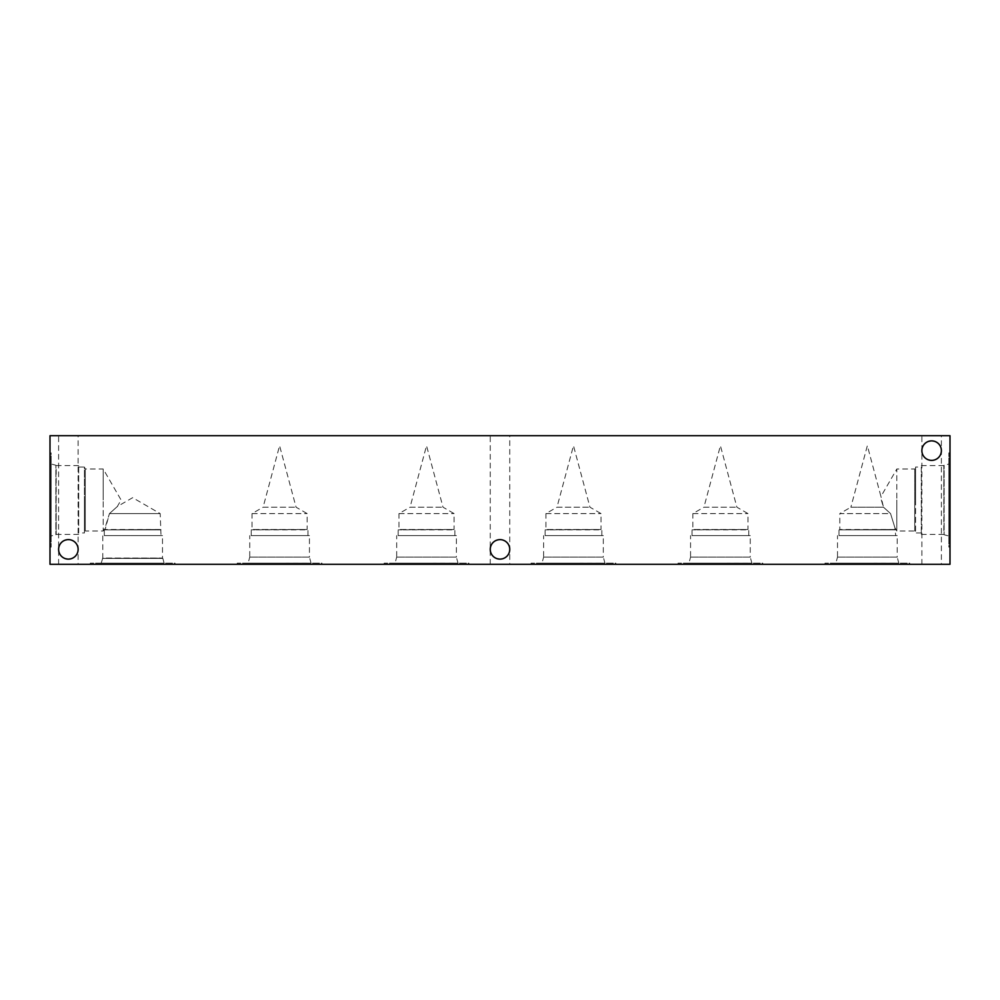 <?xml version="1.0" encoding="UTF-8"?>
<svg xmlns="http://www.w3.org/2000/svg" width="1000" height="1000" viewBox="0 0 1000 1000"><rect width="100%" height="100%" fill="white"/><g stroke="black" fill="none" stroke-linecap="round" stroke-linejoin="round"><path stroke-width="0.75" stroke-dasharray="5 3.75" d="M215.463 564.288L212.4 564.225L215.463 564.225M216.412 564.288L218.775 564.225L216.412 564.288M208.487 564.288L211.575 564.225L208.487 564.225M211.575 564.288L207.05 564.288L211.575 564.225M207.05 564.225L207.812 564.225L207.05 564.288M202.75 564.288L205.312 564.288L202.75 564.225M205.312 564.288L203 564.225L205.312 564.225M206.262 564.288L201.8 564.288L206.262 564.225M201.8 564.225L204.037 564.225L201.8 564.288M197.512 564.288L200.075 564.288L197.512 564.225M200.075 564.288L197.763 564.225L200.075 564.225M201.025 564.288L205.1 564.225L200.975 564.225M196.562 564.225L198.8 564.225L196.562 564.288M192.275 564.288L194.838 564.288L192.275 564.225M194.838 564.288L192.525 564.225L194.838 564.225M195.787 564.288L191.325 564.288L195.787 564.225M191.325 564.225L193.562 564.225L191.325 564.288M187.037 564.288L189.6 564.288L187.037 564.225M190.55 564.288L186.088 564.288L190.55 564.225M186.088 564.225L188.325 564.225L186.088 564.288M177.05 564.288L178.7 564.288L177.05 564.225M178.4 564.288L176.863 564.225L178.4 564.288M178.25 564.288L174.688 564.225L178.25 564.225M174.5 564.288L176.163 564.225L174.5 564.288M184.988 564.288L184.062 564.225L184.988 564.288M184.062 564.288L180.85 564.225L184.062 564.288M180.85 564.288L179.925 564.225L180.85 564.288M221.025 564.288L218.463 564.288L221.025 564.225M221.975 564.288L217.512 564.288L221.975 564.225M217.512 564.225L219.75 564.225L217.512 564.288M227.475 564.288L226.838 564.288M223.225 564.288L226.5 564.288L223.225 564.225M50 564.288L950 564.288L950 435.712L50 435.712L50 564.288M175.012 564.288L90.3 564.288L175.012 564.288L175.012 563.15L90.3 563.15L175.012 563.15M909.7 564.288L824.987 564.288L909.7 564.288L909.7 563.15L824.987 563.15L909.7 563.15M615.825 564.288L531.112 564.288L615.825 564.288L615.825 563.15L531.112 563.15L615.825 563.15M321.95 564.288L237.237 564.288L321.95 564.288L321.95 563.15L237.237 563.15L321.95 563.15M468.888 564.288L384.175 564.288L468.888 564.288L468.888 563.15L384.175 563.15L468.888 563.15M762.763 564.288L678.05 564.288L762.763 564.288L762.763 563.15L678.05 563.15L762.763 563.15M941.388 564.288L921.875 564.288L941.388 564.288L941.388 450.625C941.862 463.162 921.413 463.162 921.875 450.625C921.413 438.1 941.862 438.1 941.388 450.625A9.75 9.75 0 0 0 931.637 440.875A9.75 9.75 0 0 0 921.875 450.625A9.75 9.75 0 0 0 931.637 460.387A9.75 9.75 0 0 0 941.388 450.625C941.862 438.1 921.413 438.1 921.875 450.625C921.413 463.162 941.862 463.162 941.388 450.625L941.388 435.712L921.875 435.712L941.388 435.712M78.125 564.288L58.612 564.288L78.125 564.288L78.125 549.375C78.587 561.9 58.137 561.9 58.612 549.375C58.137 536.838 78.587 536.838 78.125 549.375A9.75 9.75 0 0 0 68.362 539.612A9.75 9.75 0 0 0 58.612 549.375A9.75 9.75 0 0 0 68.362 559.125A9.75 9.75 0 0 0 78.125 549.375C78.587 536.838 58.137 536.838 58.612 549.375C58.137 561.9 78.587 561.9 78.125 549.375L78.125 435.712L58.612 435.712L78.125 435.712M509.75 564.288L490.25 564.288L509.75 564.288L509.75 549.375C510.225 561.9 489.775 561.9 490.25 549.375C489.775 536.838 510.225 536.838 509.75 549.375A9.75 9.75 0 0 0 500 539.612A9.75 9.75 0 0 0 490.25 549.375A9.75 9.75 0 0 0 500 559.125A9.75 9.75 0 0 0 509.75 549.375C510.225 536.838 489.775 536.838 490.25 549.375C489.775 561.9 510.225 561.9 509.75 549.375L509.75 435.712L490.25 435.712L509.75 435.712M227.587 564.288L225.05 564.288L227.587 564.225M217.113 564.288L218.775 564.288L217.113 564.225M194.537 564.288L199.45 564.288L194.587 564.225M181.388 564.288L186.287 564.288L181.388 564.225M211.875 564.288L213.538 564.288L211.875 564.225M222.35 564.288L219.812 564.288L222.35 564.225M223.7 564.288L222.175 564.225L223.7 564.288M221.612 564.288L220.125 564.225L221.612 564.288M219.812 564.288L221.462 564.225L219.812 564.288M209.338 564.288L210.987 564.225L209.338 564.288M182.275 564.288L184.425 564.288L182.275 564.225M195.425 564.288L197.587 564.288L195.425 564.225M214.575 564.288L216.225 564.225L214.575 564.288M228.938 564.288L227.4 564.225L228.938 564.288M226.85 564.288L225.362 564.225L226.85 564.288M225.05 564.288L226.7 564.225L225.05 564.288M490.25 564.288L490.25 435.712M58.612 564.288L58.612 435.712M921.875 564.288L921.875 435.712M692.862 513.587L747.962 513.587L692.862 513.587L703.938 507.2L736.888 507.2L703.938 507.2L720.413 445.7L736.888 507.2L747.962 513.587L747.962 529.5L692.862 529.5L692.862 513.587M692.05 535.6L692.05 529.85L692.862 529.5L747.962 529.5L692.05 529.85L748.763 529.85L748.763 535.6L692.05 535.6L748.763 535.6M398.975 513.587L454.087 513.587L398.975 513.587L410.05 507.2L443.013 507.2L410.05 507.2L426.525 445.7L443.013 507.2L454.087 513.587L454.087 529.5L398.975 529.5L398.975 513.587M398.175 535.6L398.175 529.85L398.975 529.5L454.087 529.5L398.175 529.85L454.888 529.85L454.888 535.6L398.175 535.6L454.888 535.6M252.037 513.587L307.137 513.587L252.037 513.587L263.113 507.2L296.062 507.2L263.113 507.2L279.587 445.7L296.062 507.2L307.137 513.587L307.137 529.5L252.037 529.5L252.037 513.587M251.238 535.6L251.238 529.85L252.037 529.5L307.137 529.5L251.238 529.85L307.95 529.85L307.95 535.6L251.238 535.6L307.95 535.6M545.913 513.587L601.025 513.587L545.913 513.587L556.987 507.2L589.95 507.2L556.987 507.2L573.475 445.7L589.95 507.2L601.025 513.587L601.025 529.5L545.913 529.5L545.913 513.587M545.112 535.6L545.112 529.85L545.913 529.5L601.025 529.5L545.112 529.85L601.825 529.85L601.825 535.6L545.112 535.6L601.825 535.6M838.988 535.6L895.7 535.6L838.988 535.6L838.988 529.85L895.7 529.85L838.988 529.85L894.9 529.5L839.8 529.5L839.8 513.587L890.55 513.587L894.9 527.663L890.55 513.587L894.9 527.663L890.55 513.587L839.8 513.587L850.875 507.2L883.487 507.2L850.875 507.2L867.35 445.7L880.95 496.488L896.825 469L896.825 500L896.825 469L914.725 469L914.725 531L914.725 469L915.588 467.05L915.588 500L915.588 467.05L921.312 467.05L921.312 534.438L921.312 467.05M890.55 513.587L883.487 507.2L890.55 513.587M881.3 500L883.487 507.2L880.95 496.488M896.825 500L896.825 531L896.825 500M750.25 535.6L690.562 535.6L750.25 535.6L750.25 557.1L690.562 557.1L690.562 535.6M690.562 557.1L750.25 557.1L751.875 563.125L688.95 563.15L690.562 557.1M456.375 535.6L396.688 535.6L456.375 535.6L456.375 557.1L396.688 557.1L396.688 535.6M396.688 557.1L456.375 557.1L458 563.125L395.062 563.15L396.688 557.1M309.438 535.6L249.75 535.6L309.438 535.6L309.438 557.1L249.75 557.1L249.75 535.6M249.75 557.1L309.438 557.1L311.05 563.125L248.125 563.15L249.75 557.1M603.312 535.6L543.625 535.6L603.312 535.6L603.312 557.1L543.625 557.1L543.625 535.6M543.625 557.1L603.312 557.1L604.938 563.125L542 563.15L543.625 557.1M897.2 535.6L837.5 535.6L897.2 535.6L897.2 557.1L837.5 557.1L837.5 535.6M837.5 557.1L897.2 557.1L898.812 563.125L835.888 563.15L837.5 557.1M688.95 563.15L751.875 563.15M678.05 564.288L678.05 563.15M395.062 563.15L458 563.15M384.175 564.288L384.175 563.15M248.125 563.15L311.05 563.15M237.237 564.288L237.237 563.15M542 563.15L604.938 563.15M531.112 564.288L531.112 563.15M835.888 563.15L898.812 563.15M824.987 564.288L824.987 563.15M104.3 535.6L161.012 535.6L104.3 535.6L104.3 529.862L161.012 529.862L104.3 529.862L160.2 529.5L105.1 529.5L109.45 513.6L105.1 527.688L103.188 531L103.188 500L103.188 531L85.288 531L85.288 469L85.288 531L84.425 532.95L84.425 500L84.425 532.95L78.688 532.95L78.688 465.562L78.688 532.95M78.688 467.05L84.425 467.05L84.425 500L84.425 467.05L85.288 469L103.188 469L103.188 500L103.188 469L121.088 500L117.3 506.55L109.45 513.6L160.2 513.6L109.45 513.6L117.3 506.55L132.65 497.688L160.2 513.6L161.012 535.6M162.5 535.6L102.8 535.6L162.5 535.6L162.5 558.062L102.8 558.062L102.8 535.6M101.188 563.15L102.8 558.062L162.5 558.062L102.463 558.413L162.85 558.413L102.463 558.413L162.85 558.413L164.112 563.15L101.188 563.15L164.112 563.15M90.3 564.288L90.3 563.15M915.588 500L915.588 532.95L915.588 500M921.312 534.438L943.812 534.438L943.812 465.562L944.125 534.75L944.137 465.25L944.125 534.75L944.125 465.25L944.125 534.75L948.863 536.013L948.863 463.988L948.863 536.013M950 547.1L950 452.9L950 547.1L948.863 547.1L948.863 452.9L948.863 547.1M78.688 465.562L56.188 465.562L56.188 534.438L55.875 465.25L55.862 534.75L55.875 465.25L55.875 534.75L55.875 465.25L51.137 463.988L51.137 536.013L51.137 463.988M50 452.9L50 547.1L50 452.9L51.137 452.9L51.137 547.1L51.137 452.9M921.312 532.95L915.588 532.95L914.725 531L896.825 531L894.9 527.663L895.7 535.6M921.312 465.562L943.812 465.562L948.863 463.988M950 452.9L948.863 452.9M78.688 534.438L56.188 534.438L51.137 536.013M50 547.1L51.137 547.1"/><path stroke-width="1.5" d="M950 564.288L50 564.288L50 435.712L950 435.712L950 564.288M490.25 549.375A9.75 9.75 0 0 1 504.875 540.925A9.75 9.75 0 0 1 504.875 557.812A9.75 9.75 0 0 1 490.25 549.375M58.612 549.375A9.75 9.75 0 0 1 73.25 540.925A9.75 9.75 0 0 1 73.25 557.812A9.75 9.75 0 0 1 58.612 549.375M921.875 450.625A9.75 9.75 0 0 1 936.513 442.188A9.75 9.75 0 0 1 936.513 459.075A9.75 9.75 0 0 1 921.875 450.625"/></g></svg>
